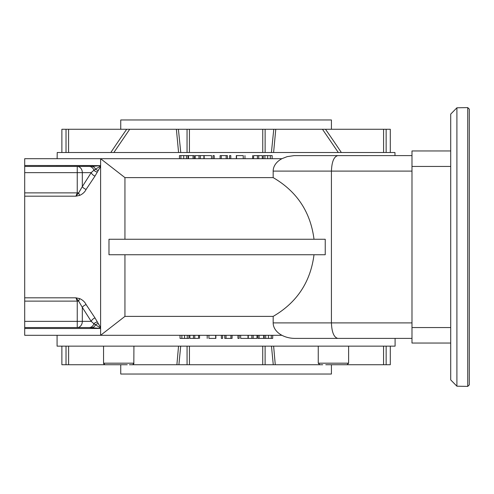 <?xml version="1.0" encoding="UTF-8"?>
<svg xmlns="http://www.w3.org/2000/svg" width="494" height="494" viewBox="0 0 494 494"><rect width="100%" height="100%" fill="white"/><g stroke="black" fill="none" stroke-linecap="round" stroke-linejoin="round"><path stroke-width="0.74" d="M224.764 335.303L224.764 338.396L232.081 338.396L232.081 335.303M79.701 298.611C82.714 299.988 84.857 301.982 86.123 304.6L95.002 317.926L100.609 327.602L100.591 328.022L93.909 323.768A6.194 5.076 90 0 1 89.229 327.553L24.7 327.553L24.7 321.359L77.243 321.359L77.243 301.112L75.928 297.826L79.701 298.611A4.65 0.994 -69.9 0 0 78.645 301.112L75.928 297.826L24.7 297.826L24.7 192.888L77.243 192.888L77.243 166.447L91.933 166.447L100.603 165.62L100.609 166.398L95.002 176.074L86.123 189.4C84.869 192.005 82.726 194 79.701 195.389L75.928 196.174L78.645 192.888L82.319 186.615A4.65 2.569 -152.3 0 0 86.123 189.4M86.123 304.6A4.65 2.569 -27.7 0 0 82.319 307.385L78.645 301.112L24.7 301.112L24.7 321.359M262.295 158.698L262.295 155.604L257.411 155.604L257.411 158.698M257.411 155.604L253.607 155.604L253.607 158.698M187.986 158.698L187.986 155.604L180.903 155.604L180.903 158.698M180.903 155.604L179.464 155.604L179.464 158.698M264.191 335.303L264.191 338.396L265.686 338.396L265.686 335.303M265.686 338.396L268.464 338.396L268.464 335.303M188.48 158.698L188.48 155.604L194.284 155.604L194.284 158.698M208.931 335.303L208.931 338.396L215.866 338.396L215.866 335.303M281.876 158.698L287.181 156.635L294.072 155.616L411.984 155.604L411.984 338.396L295.079 338.396A21.909 15.493 180 0 1 281.932 335.303L100.609 335.303L100.609 328.491L24.7 328.491L24.7 327.553M248.278 335.303L248.278 338.396L256.966 338.396L256.966 335.303M212.988 158.698L212.988 155.604L214.211 155.604L214.211 158.698M243.246 158.698L243.246 155.604L236.311 155.604L236.311 158.698M314.005 254.743C310.528 282.006 296.913 302.55 273.17 316.382L124.945 316.382L100.609 335.303L24.7 335.303L63.43 335.303M237.96 335.303L237.96 338.396L239.189 338.396L239.189 335.303M200.336 158.698L200.336 155.604L203.899 155.604L203.899 158.698M89.229 166.447A6.194 5.076 -90 0 1 93.909 170.232L91.199 172.641L82.319 172.641L82.319 186.615L91.199 172.641A4.65 3.05 -142.5 0 0 95.002 176.074M24.7 192.888L24.7 172.641L82.319 172.641A6.194 5.076 -90 0 0 77.243 166.447L91.933 166.447A6.194 4.255 -90 0 1 95.478 169.214A4.65 3.588 -156.5 0 0 98.133 170.35M24.7 196.174L75.928 196.174L77.243 192.888L78.645 192.888A4.65 0.994 -110.1 0 0 79.701 195.389M24.7 172.641L24.7 158.698L100.609 158.698L124.945 177.618L124.945 239.257M92.835 165.509L24.7 165.509L100.603 165.62M259.109 335.303L259.109 338.396L257.887 338.396L257.887 335.303M97.417 172.048A4.65 3.538 -160.3 0 1 93.909 170.232L100.591 165.978M100.591 328.022L100.603 328.38L89.229 327.553M98.133 323.65A4.65 3.588 -23.5 0 0 95.478 324.786A6.194 4.255 90 0 1 91.933 327.553L77.243 327.553L77.243 321.359L82.319 321.359A6.194 5.076 90 0 1 77.243 327.553M240.658 335.303L240.658 338.396L248.013 338.396L248.013 335.303M229.574 158.698L229.574 155.604L230.797 155.604L230.797 158.698M258.739 155.604L258.739 158.698M252.638 155.604C242.832 155.604 242.832 155.604 252.638 155.604L252.638 158.698M273.17 316.382L273.17 322.909L411.984 322.909M411.984 171.091L331.425 171.091L331.425 322.909C331.814 332.295 333.956 337.464 337.847 338.396M337.847 155.604C333.956 156.536 331.814 161.705 331.425 171.091L273.17 171.091L273.17 177.618C296.913 191.45 310.528 211.994 314.005 239.257M325.231 254.743L325.231 239.257L108.983 239.257L108.983 254.743L325.231 254.743M186.485 155.604L186.485 158.698M189.875 335.303L189.875 338.396L198.563 338.396L198.563 335.303M194.766 338.396L194.766 335.303M227.413 158.698L227.413 155.604L221.269 155.604L221.269 158.698M226.159 155.604L226.159 158.698M97.417 321.952A4.65 3.538 -19.7 0 0 93.909 323.768L91.199 321.359L82.319 307.385L82.319 321.359L91.199 321.359A4.65 3.05 -37.5 0 1 95.002 317.926M100.609 327.602L100.609 166.398M226.017 338.396L226.017 335.303M230.908 338.396L230.908 335.303M259.109 338.396L263.697 338.396L263.697 335.303M178.581 152.504L176.389 129.267L275.782 129.267L273.596 152.504M221.269 155.604L220.096 155.604L220.096 158.698M221.374 335.303L221.374 338.396L222.596 338.396L222.596 335.303M199.533 338.396C209.339 338.396 209.339 338.396 199.533 338.396L199.533 335.303M200.336 155.604L199.008 155.604L199.008 158.698M199.008 155.604L195.204 155.604L195.204 158.698M268.464 338.396L271.274 338.396L271.274 335.303M273.17 177.618L124.945 177.618M281.932 335.303A21.909 15.493 180 0 1 273.17 322.909M215.656 338.396L215.656 335.303M183.712 155.604L183.712 158.698M272.145 158.698L272.145 155.604L264.92 155.604L264.92 158.698M264.92 155.604L263.265 155.604L263.265 158.698M236.521 155.604L236.521 158.698M124.945 254.743L124.945 316.382M100.609 165.509L100.609 158.698L281.932 158.698A21.909 15.493 0 0 0 273.17 171.091M193.061 155.604L193.061 158.698M24.7 166.447L77.243 166.447M211.518 158.698L211.518 155.604L204.164 155.604L204.164 158.698M180.032 335.303L180.032 338.396L188.906 338.396L188.906 335.303M271.274 338.396L272.707 338.396L272.707 335.303M251.835 338.396L251.835 335.303M253.163 338.396L253.163 335.303M331.425 129.267L331.425 119.974L120.746 119.974L120.746 129.267M24.7 301.112L24.7 297.826M61.88 152.504L61.88 129.267L129.706 129.267L113.873 152.504M110.823 152.504A1234.407 1220.915 90 0 1 126.692 129.267M176.389 129.267L129.706 129.267M178.39 129.267A1234.383 182.002 90 0 1 180.755 152.504M271.422 152.504A1234.407 182.008 -90 0 1 273.787 129.267M338.297 152.504L322.471 129.267L275.782 129.267M322.471 129.267L325.484 129.267A1234.383 1220.89 -90 0 1 341.348 152.504M325.484 129.267L390.297 129.267L390.297 152.504M394.996 155.604L394.941 152.504L57.23 152.504L57.125 158.698M273.627 346.146L275.275 364.733L129.447 364.733M322.73 364.733L265.111 364.733L265.111 346.146M395.095 338.396L395.095 346.146L57.076 346.146L57.076 335.303M331.425 364.733L331.425 374.026L120.746 374.026L120.746 364.733M390.297 346.146L390.297 364.733L325.762 364.733M127.261 364.733L61.88 364.733L61.88 346.146M176.895 364.733L178.544 346.146M104.864 364.714L103.555 363.183L103.555 346.146M180.687 346.146A1300.467 181.848 90 0 1 178.902 364.733M273.275 364.733A1300.443 181.841 -90 0 1 271.484 346.146M24.7 335.303L24.7 328.491M181.872 338.396L181.872 335.303M184.521 338.396L184.521 335.303M187.257 338.396L187.257 335.303M193.438 338.396L193.438 335.303M270.298 155.604L270.298 158.698M267.649 155.604L267.649 158.698M450.713 150.954L411.984 150.954L411.984 166.447L450.713 166.447M450.713 327.553L411.984 327.553L411.984 343.046L450.713 343.046M456.907 386.203L456.907 107.797L467.75 107.606L467.75 386.394L456.907 386.203L450.713 379.898L450.713 114.102L456.907 107.797M467.75 386.394L469.3 384.875L469.3 109.125L467.75 107.606M189.424 129.267L189.424 152.504M262.752 152.504L262.752 129.267M68.586 129.267L68.586 152.504M66.023 152.504L66.023 129.267M187.047 152.504L187.047 129.267M265.124 129.267L265.124 152.504M383.585 152.504L383.585 129.267M386.147 129.267L386.147 152.504M262.734 364.733L262.734 346.146M189.437 346.146L189.437 364.733M383.566 364.733L383.566 346.146M318.253 346.146L318.253 363.183L348.616 363.183L348.616 346.146M103.555 363.183L133.917 363.183L132.781 364.677M187.065 364.733L187.065 346.146M386.154 346.146L386.154 364.733M66.023 364.733L66.023 346.146M68.61 346.146L68.61 364.733M244.962 158.698L244.962 155.604M348.616 363.183L347.066 364.733M318.253 363.183L319.803 364.733L318.253 363.183M103.697 363.825L104.456 364.591M133.917 346.146L133.831 363.701M133.732 363.917L133.096 364.553M207.208 335.303L207.208 338.396"/></g></svg>
